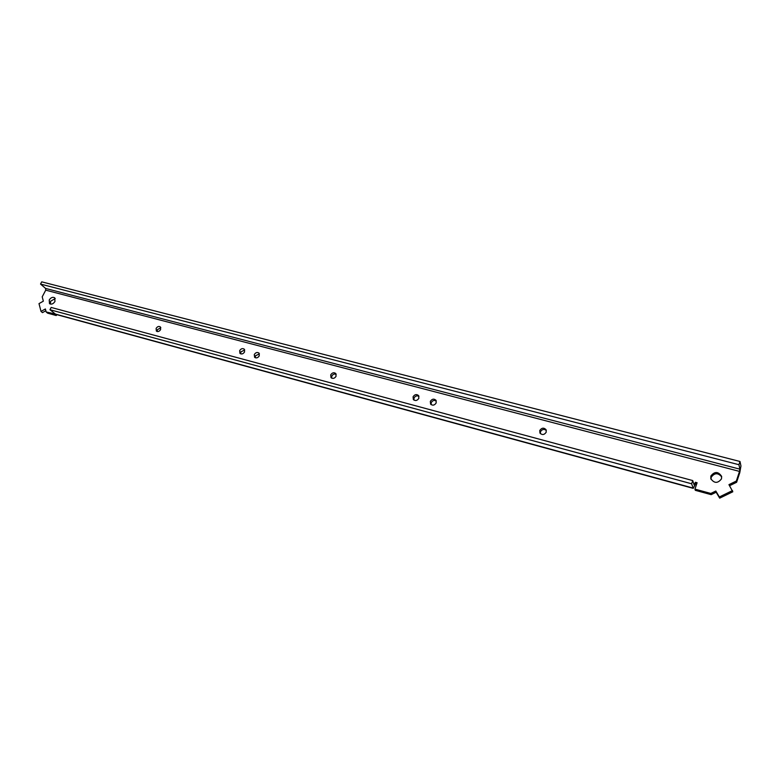<?xml version="1.0" encoding="UTF-8"?>
<svg xmlns="http://www.w3.org/2000/svg" width="780" height="780" viewBox="0 0 780 780"><rect width="100%" height="100%" fill="white"/><g stroke="black" fill="none" stroke-linecap="round" stroke-linejoin="round"><path stroke-width="1.17" d="M50.359 304.102L50.661 301.187L55.273 298.594M54.961 301.49C53.264 303.966 51.441 304.688 49.491 303.664L49.228 299.959C50.924 297.492 52.757 296.77 54.707 297.804L54.961 301.49M711.009 479.281L711.204 477.243C714.548 472.719 718.048 472.602 721.705 476.911M721.5 478.842C717.805 483.551 714.236 483.493 710.794 478.676L710.863 476.014C714.607 471.286 718.185 471.383 721.588 476.287L721.5 478.842M157.209 331.529L157.443 329.648L160.855 327.727M160.612 329.599C159.325 331.51 157.911 332.007 156.37 331.1L156.117 328.409C157.414 326.498 158.828 326.001 160.378 326.918L160.612 329.599M540.365 433.592L540.472 431.74C542.042 429.244 544.001 428.795 546.332 430.375M546.215 432.208C544.274 434.967 542.188 435.24 539.926 433.017L539.77 430.492C541.72 427.723 543.816 427.459 546.068 429.702L546.215 432.208M255.314 357.767L255.489 355.777L259.438 353.876M259.262 355.846C257.868 357.932 256.308 358.41 254.582 357.289L254.299 354.529C255.703 352.443 257.264 351.965 258.989 353.106L259.262 355.846M413.917 400.062L414.024 398.034C415.291 395.938 416.939 395.363 418.967 396.318M418.85 398.317C417.212 400.744 415.369 401.144 413.341 399.506L413.088 396.776C414.736 394.348 416.578 393.959 418.597 395.606L418.85 398.317M240.698 353.866L240.883 351.887L244.745 349.976M244.559 351.936C243.184 353.993 241.644 354.481 239.947 353.389L239.674 350.639C241.049 348.582 242.59 348.104 244.286 349.206L244.559 351.936M431.135 404.635L431.243 402.626C432.539 400.471 434.226 399.916 436.303 400.94M436.186 402.928C434.509 405.395 432.647 405.785 430.579 404.079L430.336 401.369C432.013 398.892 433.885 398.512 435.952 400.238L436.186 402.928M331.666 378.154L331.802 376.116C332.914 374.244 334.376 373.63 336.2 374.273M336.063 376.282C334.561 378.524 332.875 378.973 331.003 377.627L330.72 374.868C332.231 372.616 333.918 372.177 335.79 373.532L336.063 376.282M691.636 483.785L49.969 309.719L55.809 314.379L693.245 488.368L691.636 483.785L692.728 480.568L51.168 307.437L49.969 309.719M692.728 480.568L694.083 484.848L694.814 483.863L693.673 483.551M738.933 464.714L40.531 284.066L41.711 281.843L739.996 461.487L738.933 464.714L739.898 469.17L739.508 471.403L736.34 481.046L728.939 484.643L732.81 491.78L719.677 498.157L716.157 492.229L711.165 494.656L695.321 490.327L694.941 489.128L697.106 482.742L695.35 482.274L694.814 483.863M736.34 481.046L736.622 482.274L739.781 472.66L740.951 465.972L739.996 461.487M40.531 284.066L45.611 288.434L739.898 469.17M696.755 483.766L695.731 483.483L693.245 488.368M56.745 314.632L56.267 315.539L47.629 313.17L46.176 311.971L45.386 308.968L41.018 311.415L39 303.615L43.349 301.177L42.208 296.829L45.737 290.16L45.611 288.434M45.854 310.732L42.481 312.624L41.018 311.415M736.622 482.274L729.583 485.696M732.517 490.571L719.355 496.967L715.816 491.029L710.824 493.457L694.941 489.128M55.019 313.95L46.176 311.971M695.35 482.274L695.731 483.483M710.824 493.457L711.165 494.656M715.816 491.029L716.157 492.229M719.355 496.967L719.677 498.157M54.824 314.33L56.267 315.539M55.068 313.989L693.001 488.046M45.737 290.16L739.508 471.403"/></g></svg>
